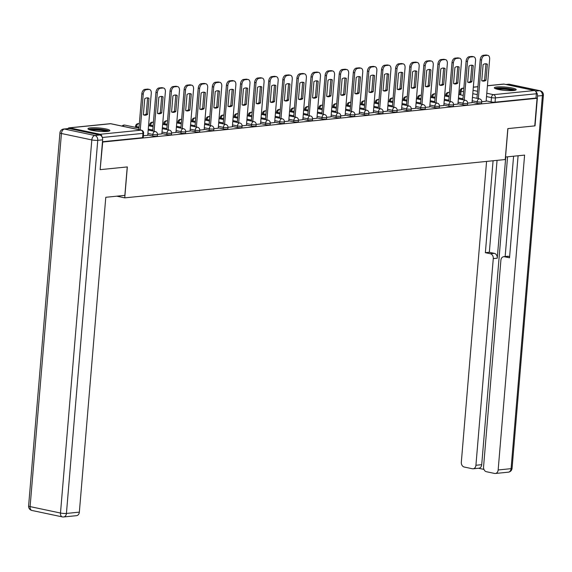 <?xml version="1.0" encoding="UTF-8"?>
<svg xmlns="http://www.w3.org/2000/svg" width="572" height="572" viewBox="0 0 572 572"><rect width="100%" height="100%" fill="white"/><g stroke="black" fill="none" stroke-linecap="round" stroke-linejoin="round"><path stroke-width="0.86" d="M472.057 102.295L477.005 103.339A2.817 0.429 4.8 0 0 480.959 103.611A2.817 0.429 4.8 0 0 481.617 103.389L481.746 101.866A2.817 0.429 -175.2 0 1 481.088 102.088A2.817 0.429 -175.2 0 1 477.134 101.809L472.186 100.765M457.957 103.711L462.905 104.755A2.817 0.429 4.8 0 0 466.859 105.026A2.817 0.429 4.8 0 0 467.517 104.812L467.646 103.289A2.817 0.429 -175.2 0 1 466.988 103.503A2.817 0.429 -175.2 0 1 463.034 103.232L458.086 102.188M443.858 105.134L448.805 106.177A2.817 0.429 4.8 0 0 452.759 106.449A2.817 0.429 4.8 0 0 453.424 106.235L453.546 104.705A2.817 0.429 -175.2 0 1 452.888 104.926A2.817 0.429 -175.2 0 1 448.934 104.655L443.986 103.603M429.758 106.549L434.706 107.6A2.817 0.429 4.8 0 0 438.66 107.872A2.817 0.429 4.8 0 0 439.325 107.65L439.453 106.127A2.817 0.429 -175.2 0 1 438.788 106.342A2.817 0.429 -175.2 0 1 434.834 106.07L429.887 105.026M415.658 107.972L420.606 109.016A2.817 0.429 4.8 0 0 424.567 109.288A2.817 0.429 4.8 0 0 425.225 109.073L425.353 107.543A2.817 0.429 -175.2 0 1 424.696 107.765A2.817 0.429 -175.2 0 1 420.735 107.493L415.787 106.442M401.565 109.388L406.513 110.439A2.817 0.429 4.8 0 0 410.467 110.711A2.817 0.429 4.8 0 0 411.125 110.489L411.254 108.966A2.817 0.429 -175.2 0 1 410.596 109.18A2.817 0.429 -175.2 0 1 406.635 108.909L401.694 107.865M387.466 110.811L392.413 111.855A2.817 0.429 4.8 0 0 396.367 112.126A2.817 0.429 4.8 0 0 397.025 111.912L397.154 110.382A2.817 0.429 -175.2 0 1 396.496 110.603A2.817 0.429 -175.2 0 1 392.542 110.332L387.594 109.288M373.366 112.234L378.314 113.277A2.817 0.429 4.8 0 0 382.268 113.549A2.817 0.429 4.8 0 0 382.925 113.328L383.054 111.805A2.817 0.429 -175.2 0 1 382.396 112.026A2.817 0.429 -175.2 0 1 378.442 111.747L373.495 110.703M359.266 113.649L364.214 114.693A2.817 0.429 4.8 0 0 368.168 114.965A2.817 0.429 4.8 0 0 368.826 114.75L368.954 113.227A2.817 0.429 -175.2 0 1 368.296 113.442A2.817 0.429 -175.2 0 1 364.343 113.17L359.395 112.126M345.166 115.072L350.114 116.116A2.817 0.429 4.8 0 0 354.068 116.388A2.817 0.429 4.8 0 0 354.726 116.173L354.854 114.643A2.817 0.429 -175.2 0 1 354.197 114.865A2.817 0.429 -175.2 0 1 350.243 114.593L345.295 113.542M331.066 116.488L336.014 117.539A2.817 0.429 4.8 0 0 339.968 117.811A2.817 0.429 4.8 0 0 340.633 117.589L340.755 116.066A2.817 0.429 -175.2 0 1 340.097 116.28A2.817 0.429 -175.2 0 1 336.143 116.009L331.195 114.965M316.967 117.911L321.914 118.955A2.817 0.429 4.8 0 0 325.868 119.226A2.817 0.429 4.8 0 0 326.533 119.012L326.662 117.482A2.817 0.429 -175.2 0 1 325.997 117.703A2.817 0.429 -175.2 0 1 322.043 117.432L317.095 116.381M302.867 119.326L307.815 120.377A2.817 0.429 4.8 0 0 311.776 120.649A2.817 0.429 4.8 0 0 312.434 120.427L312.562 118.904A2.817 0.429 -175.2 0 1 311.904 119.119A2.817 0.429 -175.2 0 1 307.943 118.847L302.996 117.803M288.774 120.749L293.722 121.793A2.817 0.429 4.8 0 0 297.676 122.065A2.817 0.429 4.8 0 0 298.334 121.85L298.462 120.32A2.817 0.429 -175.2 0 1 297.805 120.542A2.817 0.429 -175.2 0 1 293.844 120.27L288.903 119.226M274.674 122.172L279.622 123.216A2.817 0.429 4.8 0 0 283.576 123.488A2.817 0.429 4.8 0 0 284.234 123.266L284.363 121.743A2.817 0.429 -175.2 0 1 283.705 121.965A2.817 0.429 -175.2 0 1 279.751 121.686L274.803 120.642M260.575 123.588L265.522 124.632A2.817 0.429 4.8 0 0 269.476 124.903A2.817 0.429 4.8 0 0 270.134 124.689L270.263 123.166A2.817 0.429 -175.2 0 1 269.605 123.38A2.817 0.429 -175.2 0 1 265.651 123.109L260.703 122.065M246.475 125.011L251.423 126.055A2.817 0.429 4.8 0 0 255.377 126.326A2.817 0.429 4.8 0 0 256.034 126.112L256.163 124.582A2.817 0.429 -175.2 0 1 255.505 124.803A2.817 0.429 -175.2 0 1 251.551 124.532L246.603 123.48M232.375 126.426L237.323 127.477A2.817 0.429 4.8 0 0 241.277 127.749A2.817 0.429 4.8 0 0 241.935 127.527L242.063 126.004A2.817 0.429 -175.2 0 1 241.405 126.219A2.817 0.429 -175.2 0 1 237.452 125.947L232.504 124.903M218.275 127.849L223.223 128.893A2.817 0.429 4.8 0 0 227.177 129.165A2.817 0.429 4.8 0 0 227.842 128.95L227.963 127.42A2.817 0.429 -175.2 0 1 227.306 127.642A2.817 0.429 -175.2 0 1 223.352 127.37L218.404 126.319M204.175 129.265L209.123 130.316A2.817 0.429 4.8 0 0 213.077 130.588A2.817 0.429 4.8 0 0 213.742 130.366L213.871 128.843A2.817 0.429 -175.2 0 1 213.206 129.058A2.817 0.429 -175.2 0 1 209.252 128.786L204.304 127.742M190.076 130.688L195.023 131.732A2.817 0.429 4.8 0 0 198.984 132.003A2.817 0.429 4.8 0 0 199.642 131.789L199.771 130.259A2.817 0.429 -175.2 0 1 199.113 130.48A2.817 0.429 -175.2 0 1 195.152 130.209L190.204 129.165M175.983 132.111L180.931 133.154A2.817 0.429 4.8 0 0 184.885 133.426A2.817 0.429 4.8 0 0 185.542 133.204L185.671 131.682A2.817 0.429 -175.2 0 1 185.013 131.903A2.817 0.429 -175.2 0 1 181.052 131.624L176.112 130.58M161.883 133.526L166.831 134.57A2.817 0.429 4.8 0 0 170.785 134.842A2.817 0.429 4.8 0 0 171.443 134.627L171.571 133.104A2.817 0.429 -175.2 0 1 170.914 133.319A2.817 0.429 -175.2 0 1 166.96 133.047L162.012 132.003M147.783 134.949L152.731 135.993A2.817 0.429 4.8 0 0 156.685 136.265A2.817 0.429 4.8 0 0 157.343 136.043L157.472 134.52A2.817 0.429 -175.2 0 1 156.814 134.742A2.817 0.429 -175.2 0 1 152.86 134.47L147.912 133.419M90.526 127.885A10.982 1.68 4.8 0 0 87.959 128.736A10.982 1.68 4.8 0 0 95.088 130.924A10.982 1.68 4.8 0 0 107.279 131.424A10.982 1.68 4.8 0 0 109.853 130.573A10.982 1.68 4.8 0 0 102.724 128.393A10.982 1.68 4.8 0 0 90.526 127.885M496.868 86.965A10.982 1.68 4.8 0 0 494.294 87.816A10.982 1.68 4.8 0 0 501.422 90.004A10.982 1.68 4.8 0 0 513.62 90.512A10.982 1.68 4.8 0 0 516.187 89.654A10.982 1.68 4.8 0 0 509.059 87.473A10.982 1.68 4.8 0 0 496.868 86.965M417.46 98.842L417.102 98.877M403.36 100.264L403.003 100.3M389.26 101.68L388.903 101.716M375.161 103.103L374.803 103.139M361.061 104.526L360.703 104.562M318.768 108.78L318.411 108.816M304.669 110.203L304.311 110.239M290.569 111.619L290.211 111.654M276.469 113.041L276.112 113.077M262.369 114.464L262.012 114.5M248.269 115.88L247.912 115.916M205.977 120.141L205.62 120.177M191.877 121.557L191.52 121.593M177.778 122.98L177.42 123.016M163.678 124.403L163.32 124.439M149.578 125.819L149.22 125.854M487.43 85.707L503.539 84.084A2.817 2.152 84.2 0 1 504.054 84.113L534.448 90.54A2.817 2.152 84.2 0 1 536.357 93.765L536 98.069L495.059 102.188A2.817 0.429 -175.2 0 1 491.105 101.916L486.157 100.872M100.4 169.634L127.334 166.924L124.739 197.855L505.226 159.538L507.822 128.607L534.756 125.897L537.072 98.291L102.717 142.035L100.136 169.584M536 98.069L537.072 98.291M101.995 136.801A2.817 2.152 -95.8 0 0 100.093 134.277L69.698 127.856A2.817 2.152 -95.8 0 0 69.183 127.828A2.817 2.152 -95.8 0 0 67.889 128.607M143.386 135.793L147.755 135.307M157.479 134.377L161.855 133.891M171.579 132.954L175.947 132.468M185.678 131.539L190.047 131.045M199.778 130.116L204.147 129.63M213.878 128.693L218.247 128.207M227.978 127.277L232.346 126.791M242.078 125.854L246.446 125.368M256.17 124.439L260.546 123.952M270.27 123.016L274.639 122.53M284.37 121.6L288.738 121.107M298.47 120.177L302.838 119.691M312.569 118.754L316.938 118.268M326.669 117.339L331.038 116.852M340.769 115.916L345.138 115.43M354.869 114.5L359.237 114.014M368.961 113.077L373.337 112.591M383.061 111.662L387.43 111.168M397.161 110.239L401.53 109.752M411.261 108.816L415.629 108.33M425.361 107.4L429.729 106.914M439.46 105.977L443.829 105.491M453.56 104.562L457.929 104.075M467.653 103.139L472.029 102.653M116.802 196.175L124.739 197.855M481.753 101.723L486.128 101.23M102.474 141.727L142.585 137.688A2.817 0.429 4.8 0 0 143.243 137.466L143.608 133.169A2.817 0.429 -175.2 0 1 142.95 133.383L102.309 137.48M147.633 114.35A8.802 5.513 -78.1 0 1 144.358 115.144A8.802 5.513 -78.1 0 1 143.379 114.779L144.73 98.713A8.802 5.513 -78.1 0 1 148.005 97.919A8.802 5.513 -78.1 0 1 148.977 98.284L147.633 114.35L146.232 114.057A8.802 5.513 -78.1 0 1 143.679 114.922M146.232 114.057L147.583 97.991A8.802 5.513 -78.1 0 0 147.29 97.841M138.832 129.637L141.842 93.808A4.226 2.646 -78.1 0 1 144.902 89.375L147.519 89.11A4.226 2.646 -78.1 0 1 148.048 89.139L149.442 89.432A4.226 2.646 101.9 0 0 148.92 89.404L146.296 89.668A4.226 2.646 101.9 0 0 143.236 94.108L141.842 93.808M147.748 135.357L151.28 93.293A4.226 2.646 101.9 0 0 149.442 89.432M140.226 129.93L143.236 94.108M148.977 98.284L147.583 97.991M161.726 112.927A8.802 5.513 -78.1 0 1 158.458 113.721A8.802 5.513 -78.1 0 1 157.479 113.356L158.83 97.29A8.802 5.513 -78.1 0 1 162.098 96.496A8.802 5.513 -78.1 0 1 163.077 96.861L161.726 112.927L160.332 112.634A8.802 5.513 -78.1 0 1 157.779 113.499M160.332 112.634L161.683 96.568A8.802 5.513 -78.1 0 0 161.39 96.425M152.695 130.988L155.941 92.392A4.226 2.646 -78.1 0 1 159.002 87.959L161.619 87.695A4.226 2.646 -78.1 0 1 162.148 87.716L163.542 88.016A4.226 2.646 101.9 0 0 163.02 87.988L160.396 88.252A4.226 2.646 101.9 0 0 157.336 92.685L155.941 92.392M161.847 133.934L165.38 91.877A4.226 2.646 101.9 0 0 163.542 88.016M154.097 131.288L157.336 92.685M163.077 96.861L161.683 96.568M175.826 111.511A8.802 5.513 -78.1 0 1 172.558 112.305A8.802 5.513 -78.1 0 1 171.579 111.933L172.93 95.874A8.802 5.513 -78.1 0 1 176.197 95.081A8.802 5.513 -78.1 0 1 177.177 95.445L175.826 111.511L174.431 111.211A8.802 5.513 -78.1 0 1 171.879 112.083M174.431 111.211L175.783 95.145A8.802 5.513 -78.1 0 0 175.49 95.002M166.795 129.572L170.041 90.969A4.226 2.646 -78.1 0 1 173.101 86.536L175.718 86.272A4.226 2.646 -78.1 0 1 176.248 86.3L177.642 86.594A4.226 2.646 101.9 0 0 177.113 86.565L174.496 86.83A4.226 2.646 101.9 0 0 171.436 91.263L170.041 90.969M175.947 132.518L179.479 90.455A4.226 2.646 101.9 0 0 177.642 86.594M168.189 129.865L171.436 91.263M177.177 95.445L175.783 95.145M99.764 134.999L69.369 128.578L64.493 129.065L94.88 135.493L99.764 134.999A4.226 3.232 84.2 0 1 102.631 139.84L100.129 169.662L127.241 166.931L124.853 195.367L105.784 197.29L79.351 512.14A4.226 3.232 84.2 0 1 76.548 515.665L63.628 516.966A4.226 3.232 -95.8 0 0 66.424 513.442L79.351 512.14M63.721 129.022A4.226 4.226 0 0 0 59.931 132.876A4.226 0.643 4.8 0 0 61.433 133.505L30.102 506.606L60.489 513.034L91.82 139.925L61.433 133.505A4.226 2.646 101.9 0 1 64.493 129.065A4.226 3.232 -95.8 0 0 63.721 129.022L68.597 128.536A4.226 3.232 84.2 0 1 69.369 128.578M505.441 157.014L524.596 155.112L498.155 469.962L511.082 468.661L542.413 95.56L537.53 96.046L535.027 125.869L507.915 128.6L505.526 157.035M505.755 157.007L497.261 258.201L493.278 258.601L475.925 465.265L481.71 464.686A4.226 3.232 84.2 0 1 478.914 468.203L473.13 468.79A4.226 3.232 -95.8 0 0 475.925 465.265M493.278 258.601A4.226 3.232 -95.8 0 0 490.411 253.761L494.387 253.36A4.226 3.232 84.2 0 1 497.261 258.201M493.078 160.761L485.363 252.688L490.411 253.761M486.579 161.418L461.325 462.176A4.226 3.232 -95.8 0 0 464.192 467.017L472.358 468.747A4.226 3.232 -95.8 0 0 473.13 468.79M503.703 256.692L507.679 256.292A4.226 3.232 84.2 0 1 508.451 256.335L504.475 256.735A4.226 3.232 -95.8 0 0 503.703 256.692A4.226 3.232 -95.8 0 0 500.908 260.21L483.554 466.874A4.226 3.232 -95.8 0 0 486.422 471.721L494.587 473.444A4.226 3.232 -95.8 0 0 495.359 473.487A4.226 3.232 -95.8 0 0 498.155 469.962M478.528 468.246L483.933 469.39M504.475 256.735L509.523 257.8L518.089 155.77M537.53 96.046A4.226 3.232 -95.8 0 0 536.028 91.92M507.564 156.828L481.71 464.686M505.155 256.542L513.584 156.22M508.451 256.335L509.623 256.578M497.061 160.36L489.339 252.288L494.387 253.36M489.339 252.288L485.363 252.688M89.489 129.744A9.51 1.451 -175.2 0 1 104.912 130.151A9.51 1.451 -175.2 0 1 108.172 131.31M106.564 131.488A8.802 1.344 4.8 0 0 104.404 130.888A8.802 1.344 4.8 0 0 91.041 130.187M109.145 131.088A10.918 1.666 4.8 0 0 105.813 130.059A10.918 1.666 4.8 0 0 88.567 129.365M495.824 88.824A9.51 1.451 -175.2 0 1 511.246 89.232A9.51 1.451 -175.2 0 1 514.514 90.39M512.905 90.569A8.802 1.344 4.8 0 0 510.739 89.976A8.802 1.344 4.8 0 0 497.383 89.268M515.479 90.176A10.918 1.666 4.8 0 0 512.154 89.139A10.918 1.666 4.8 0 0 494.902 88.445M189.925 110.089A8.802 5.513 -78.1 0 1 186.658 110.882A8.802 5.513 -78.1 0 1 185.678 110.518L187.03 94.451A8.802 5.513 -78.1 0 1 190.297 93.658A8.802 5.513 -78.1 0 1 191.277 94.022L189.925 110.089L188.531 109.795A8.802 5.513 -78.1 0 1 185.972 110.661M188.531 109.795L189.883 93.729A8.802 5.513 -78.1 0 0 189.582 93.586M180.895 128.149L184.134 89.554A4.226 2.646 -78.1 0 1 187.201 85.114L189.818 84.849A4.226 2.646 -78.1 0 1 190.34 84.878L191.742 85.178A4.226 2.646 101.9 0 0 191.212 85.149L188.596 85.414A4.226 2.646 101.9 0 0 185.535 89.847L184.134 89.554M190.047 131.095L193.579 89.039A4.226 2.646 101.9 0 0 191.742 85.178M182.289 128.443L185.535 89.847M191.277 94.022L189.883 93.729M204.025 108.673A8.802 5.513 -78.1 0 1 200.758 109.459A8.802 5.513 -78.1 0 1 199.778 109.095L201.13 93.029A8.802 5.513 -78.1 0 1 204.397 92.235A8.802 5.513 -78.1 0 1 205.377 92.607L204.025 108.673L202.631 108.373A8.802 5.513 -78.1 0 1 200.071 109.245M202.631 108.373L203.982 92.306A8.802 5.513 -78.1 0 0 203.682 92.163M194.995 126.734L198.234 88.131A4.226 2.646 -78.1 0 1 201.294 83.698L203.918 83.433A4.226 2.646 -78.1 0 1 204.44 83.462L205.841 83.755A4.226 2.646 101.9 0 0 205.312 83.726L202.695 83.991A4.226 2.646 101.9 0 0 199.635 88.424L198.234 88.131M204.147 129.672L207.679 87.616A4.226 2.646 101.9 0 0 205.841 83.755M196.389 127.027L199.635 88.424M205.377 92.607L203.982 92.306M218.125 107.25A8.802 5.513 -78.1 0 1 214.857 108.044A8.802 5.513 -78.1 0 1 213.878 107.679L215.229 91.613A8.802 5.513 -78.1 0 1 218.497 90.819A8.802 5.513 -78.1 0 1 219.476 91.184L218.125 107.25L216.731 106.957A8.802 5.513 -78.1 0 1 214.171 107.822M216.731 106.957L218.075 90.891A8.802 5.513 -78.1 0 0 217.782 90.741M209.095 125.311L212.334 86.708A4.226 2.646 -78.1 0 1 215.394 82.275L218.018 82.01A4.226 2.646 -78.1 0 1 218.54 82.039L219.934 82.332A4.226 2.646 101.9 0 0 219.412 82.311L216.795 82.575A4.226 2.646 101.9 0 0 213.728 87.008L212.334 86.708M218.239 128.257L221.772 86.193A4.226 2.646 101.9 0 0 219.934 82.332M210.489 125.604L213.728 87.008M219.476 91.184L218.075 90.891M232.225 105.827A8.802 5.513 -78.1 0 1 228.95 106.621A8.802 5.513 -78.1 0 1 227.978 106.256L229.322 90.19A8.802 5.513 -78.1 0 1 232.597 89.396A8.802 5.513 -78.1 0 1 233.576 89.761L232.225 105.827L230.831 105.534A8.802 5.513 -78.1 0 1 228.271 106.406M230.831 105.534L232.175 89.468A8.802 5.513 -78.1 0 0 231.882 89.325M223.194 123.888L226.433 85.292A4.226 2.646 -78.1 0 1 229.494 80.859L232.118 80.595A4.226 2.646 -78.1 0 1 232.64 80.623L234.034 80.917A4.226 2.646 101.9 0 0 233.512 80.888L230.888 81.153A4.226 2.646 101.9 0 0 227.828 85.585L226.433 85.292M232.339 126.834L235.871 84.778A4.226 2.646 101.9 0 0 234.034 80.917M224.589 124.188L227.828 85.585M233.576 89.761L232.175 89.468M246.325 104.411A8.802 5.513 -78.1 0 1 243.05 105.205A8.802 5.513 -78.1 0 1 242.078 104.84L243.422 88.774A8.802 5.513 -78.1 0 1 246.696 87.981A8.802 5.513 -78.1 0 1 247.669 88.345L246.325 104.411L244.923 104.118A8.802 5.513 -78.1 0 1 242.371 104.983M244.923 104.118L246.275 88.052A8.802 5.513 -78.1 0 0 245.981 87.902M237.294 122.472L240.533 83.869A4.226 2.646 -78.1 0 1 243.593 79.436L246.217 79.172A4.226 2.646 -78.1 0 1 246.739 79.201L248.134 79.494A4.226 2.646 101.9 0 0 247.612 79.465L244.988 79.73A4.226 2.646 101.9 0 0 241.927 84.17L240.533 83.869M246.439 125.418L249.971 83.355A4.226 2.646 101.9 0 0 248.134 79.494M238.688 122.765L241.927 84.17M247.669 88.345L246.275 88.052M260.424 102.989A8.802 5.513 -78.1 0 1 257.15 103.782A8.802 5.513 -78.1 0 1 256.17 103.418L257.522 87.352A8.802 5.513 -78.1 0 1 260.796 86.558A8.802 5.513 -78.1 0 1 261.769 86.923L260.424 102.989L259.023 102.695A8.802 5.513 -78.1 0 1 256.47 103.561M259.023 102.695L260.374 86.629A8.802 5.513 -78.1 0 0 260.081 86.486M251.387 121.05L254.633 82.454A4.226 2.646 -78.1 0 1 257.693 78.021L260.31 77.756A4.226 2.646 -78.1 0 1 260.839 77.778L262.233 78.078A4.226 2.646 101.9 0 0 261.711 78.049L259.087 78.314A4.226 2.646 101.9 0 0 256.027 82.747L254.633 82.454M260.539 123.995L264.071 81.939A4.226 2.646 101.9 0 0 262.233 78.078M252.788 121.35L256.027 82.747M261.769 86.923L260.374 86.629M274.517 101.573A8.802 5.513 -78.1 0 1 271.25 102.367A8.802 5.513 -78.1 0 1 270.27 101.995L271.621 85.936A8.802 5.513 -78.1 0 1 274.889 85.142A8.802 5.513 -78.1 0 1 275.868 85.507L274.517 101.573L273.123 101.273A8.802 5.513 -78.1 0 1 270.57 102.145M273.123 101.273L274.474 85.207A8.802 5.513 -78.1 0 0 274.181 85.064M265.487 119.634L268.733 81.031A4.226 2.646 -78.1 0 1 271.793 76.598L274.41 76.333A4.226 2.646 -78.1 0 1 274.939 76.362L276.333 76.655A4.226 2.646 101.9 0 0 275.811 76.627L273.187 76.891A4.226 2.646 101.9 0 0 270.127 81.324L268.733 81.031M274.639 122.58L278.171 80.516A4.226 2.646 101.9 0 0 276.333 76.655M266.888 119.927L270.127 81.324M275.868 85.507L274.474 85.207M288.617 100.15A8.802 5.513 -78.1 0 1 285.349 100.944A8.802 5.513 -78.1 0 1 284.37 100.579L285.721 84.513A8.802 5.513 -78.1 0 1 288.989 83.719A8.802 5.513 -78.1 0 1 289.968 84.084L288.617 100.15L287.223 99.857A8.802 5.513 -78.1 0 1 284.663 100.722M287.223 99.857L288.574 83.791A8.802 5.513 -78.1 0 0 288.274 83.648M279.586 118.211L282.833 79.615A4.226 2.646 -78.1 0 1 285.893 75.175L288.51 74.911A4.226 2.646 -78.1 0 1 289.039 74.939L290.433 75.239A4.226 2.646 101.9 0 0 289.904 75.211L287.287 75.475A4.226 2.646 101.9 0 0 284.227 79.908L282.833 79.615M288.738 121.157L292.271 79.1A4.226 2.646 101.9 0 0 290.433 75.239M280.981 118.504L284.227 79.908M289.968 84.084L288.574 83.791M302.717 98.734A8.802 5.513 -78.1 0 1 299.449 99.521A8.802 5.513 -78.1 0 1 298.47 99.156L299.821 83.09A8.802 5.513 -78.1 0 1 303.088 82.296A8.802 5.513 -78.1 0 1 304.068 82.668L302.717 98.734L301.322 98.434A8.802 5.513 -78.1 0 1 298.763 99.306M301.322 98.434L302.674 82.368A8.802 5.513 -78.1 0 0 302.373 82.225M293.686 116.795L296.925 78.192A4.226 2.646 -78.1 0 1 299.985 73.759L302.609 73.495A4.226 2.646 -78.1 0 1 303.131 73.523L304.533 73.817A4.226 2.646 101.9 0 0 304.004 73.788L301.387 74.053A4.226 2.646 101.9 0 0 298.327 78.486L296.925 78.192M302.838 119.734L306.37 77.678A4.226 2.646 101.9 0 0 304.533 73.817M295.08 117.088L298.327 78.486M304.068 82.668L302.674 82.368M316.817 97.311A8.802 5.513 -78.1 0 1 313.549 98.105A8.802 5.513 -78.1 0 1 312.569 97.74L313.921 81.674A8.802 5.513 -78.1 0 1 317.188 80.881A8.802 5.513 -78.1 0 1 318.168 81.245L316.817 97.311L315.422 97.018A8.802 5.513 -78.1 0 1 312.863 97.883M315.422 97.018L316.766 80.952A8.802 5.513 -78.1 0 0 316.473 80.802M307.786 115.372L311.025 76.77A4.226 2.646 -78.1 0 1 314.085 72.337L316.709 72.072A4.226 2.646 -78.1 0 1 317.231 72.101L318.633 72.394A4.226 2.646 101.9 0 0 318.103 72.372L315.487 72.637A4.226 2.646 101.9 0 0 312.426 77.07L311.025 76.77M316.938 118.318L320.47 76.255A4.226 2.646 101.9 0 0 318.633 72.394M309.18 115.666L312.426 77.07M318.168 81.245L316.766 80.952M330.916 95.889A8.802 5.513 -78.1 0 1 327.649 96.682A8.802 5.513 -78.1 0 1 326.669 96.318L328.021 80.252A8.802 5.513 -78.1 0 1 331.288 79.458A8.802 5.513 -78.1 0 1 332.268 79.823L330.916 95.889L329.522 95.595A8.802 5.513 -78.1 0 1 326.962 96.468M329.522 95.595L330.866 79.529A8.802 5.513 -78.1 0 0 330.573 79.386M321.886 113.95L325.125 75.354A4.226 2.646 -78.1 0 1 328.185 70.921L330.809 70.656A4.226 2.646 -78.1 0 1 331.331 70.685L332.725 70.978A4.226 2.646 101.9 0 0 332.203 70.949L329.579 71.214A4.226 2.646 101.9 0 0 326.519 75.647L325.125 75.354M331.031 116.895L334.563 74.839A4.226 2.646 101.9 0 0 332.725 70.978M323.28 114.25L326.519 75.647M332.268 79.823L330.866 79.529M345.016 94.473A8.802 5.513 -78.1 0 1 341.741 95.267A8.802 5.513 -78.1 0 1 340.769 94.902L342.113 78.836A8.802 5.513 -78.1 0 1 345.388 78.042A8.802 5.513 -78.1 0 1 346.36 78.407L345.016 94.473L343.622 94.18A8.802 5.513 -78.1 0 1 341.062 95.045M343.622 94.18L344.966 78.114A8.802 5.513 -78.1 0 0 344.673 77.964M335.986 112.534L339.225 73.931A4.226 2.646 -78.1 0 1 342.285 69.498L344.909 69.233A4.226 2.646 -78.1 0 1 345.431 69.262L346.825 69.555A4.226 2.646 101.9 0 0 346.303 69.527L343.679 69.791A4.226 2.646 101.9 0 0 340.619 74.231L339.225 73.931M345.13 115.48L348.663 73.416A4.226 2.646 101.9 0 0 346.825 69.555M337.38 112.827L340.619 74.231M346.36 78.407L344.966 78.114M359.116 93.05A8.802 5.513 -78.1 0 1 355.841 93.844A8.802 5.513 -78.1 0 1 354.869 93.479L356.213 77.413A8.802 5.513 -78.1 0 1 359.488 76.619A8.802 5.513 -78.1 0 1 360.46 76.984L359.116 93.05L357.714 92.757A8.802 5.513 -78.1 0 1 355.162 93.622M357.714 92.757L359.066 76.691A8.802 5.513 -78.1 0 0 358.773 76.548M350.085 111.111L353.324 72.515A4.226 2.646 -78.1 0 1 356.385 68.082L359.009 67.818A4.226 2.646 -78.1 0 1 359.531 67.839L360.925 68.139A4.226 2.646 101.9 0 0 360.403 68.111L357.779 68.375A4.226 2.646 101.9 0 0 354.719 72.808L353.324 72.515M359.23 114.057L362.762 72.001A4.226 2.646 101.9 0 0 360.925 68.139M351.48 111.411L354.719 72.808M360.46 76.984L359.066 76.691M373.216 91.634A8.802 5.513 -78.1 0 1 369.941 92.428A8.802 5.513 -78.1 0 1 368.961 92.056L370.313 75.997A8.802 5.513 -78.1 0 1 373.58 75.204A8.802 5.513 -78.1 0 1 374.56 75.568L373.216 91.634L371.814 91.334A8.802 5.513 -78.1 0 1 369.262 92.206M371.814 91.334L373.166 75.268A8.802 5.513 -78.1 0 0 372.873 75.125M364.178 109.695L367.424 71.092A4.226 2.646 -78.1 0 1 370.484 66.659L373.101 66.395A4.226 2.646 -78.1 0 1 373.63 66.424L375.025 66.717A4.226 2.646 101.9 0 0 374.503 66.688L371.879 66.953A4.226 2.646 101.9 0 0 368.818 71.386L367.424 71.092M373.33 112.641L376.862 70.578A4.226 2.646 101.9 0 0 375.025 66.717M365.579 109.988L368.818 71.386M374.56 75.568L373.166 75.268M387.308 90.212A8.802 5.513 -78.1 0 1 384.041 91.005A8.802 5.513 -78.1 0 1 383.061 90.641L384.413 74.575A8.802 5.513 -78.1 0 1 387.68 73.781A8.802 5.513 -78.1 0 1 388.66 74.145L387.308 90.212L385.914 89.918A8.802 5.513 -78.1 0 1 383.362 90.784M385.914 89.918L387.265 73.852A8.802 5.513 -78.1 0 0 386.972 73.709M378.278 108.272L381.524 69.677A4.226 2.646 -78.1 0 1 384.584 65.237L387.201 64.972A4.226 2.646 -78.1 0 1 387.73 65.001L389.124 65.301A4.226 2.646 101.9 0 0 388.602 65.272L385.978 65.537A4.226 2.646 101.9 0 0 382.918 69.97L381.524 69.677M387.43 111.218L390.962 69.162A4.226 2.646 101.9 0 0 389.124 65.301M379.679 108.566L382.918 69.97M388.66 74.145L387.265 73.852M401.408 88.796A8.802 5.513 -78.1 0 1 398.141 89.582A8.802 5.513 -78.1 0 1 397.161 89.218L398.512 73.152A8.802 5.513 -78.1 0 1 401.78 72.358A8.802 5.513 -78.1 0 1 402.759 72.73L401.408 88.796L400.014 88.496A8.802 5.513 -78.1 0 1 397.454 89.368M400.014 88.496L401.365 72.429A8.802 5.513 -78.1 0 0 401.065 72.286M392.378 106.857L395.624 68.254A4.226 2.646 -78.1 0 1 398.684 63.821L401.301 63.556A4.226 2.646 -78.1 0 1 401.83 63.585L403.224 63.878A4.226 2.646 101.9 0 0 402.695 63.849L400.078 64.114A4.226 2.646 101.9 0 0 397.018 68.547L395.624 68.254M401.53 109.795L405.062 67.739A4.226 2.646 101.9 0 0 403.224 63.878M393.772 107.15L397.018 68.547M402.759 72.73L401.365 72.429M415.508 87.373A8.802 5.513 -78.1 0 1 412.24 88.167A8.802 5.513 -78.1 0 1 411.261 87.802L412.612 71.736A8.802 5.513 -78.1 0 1 415.88 70.942A8.802 5.513 -78.1 0 1 416.859 71.307L415.508 87.373L414.114 87.08A8.802 5.513 -78.1 0 1 411.554 87.945M414.114 87.08L415.465 71.014A8.802 5.513 -78.1 0 0 415.165 70.864M406.477 105.434L409.716 66.831A4.226 2.646 -78.1 0 1 412.777 62.398L415.401 62.133A4.226 2.646 -78.1 0 1 415.923 62.162L417.324 62.455A4.226 2.646 101.9 0 0 416.795 62.434L414.178 62.698A4.226 2.646 101.9 0 0 411.118 67.131L409.716 66.831M415.629 108.38L419.162 66.316A4.226 2.646 101.9 0 0 417.324 62.455M407.872 105.727L411.118 67.131M416.859 71.307L415.465 71.014M429.608 85.95A8.802 5.513 -78.1 0 1 426.34 86.744A8.802 5.513 -78.1 0 1 425.361 86.379L426.712 70.313A8.802 5.513 -78.1 0 1 429.98 69.519A8.802 5.513 -78.1 0 1 430.959 69.884L429.608 85.95L428.213 85.657A8.802 5.513 -78.1 0 1 425.654 86.529M428.213 85.657L429.558 69.591A8.802 5.513 -78.1 0 0 429.265 69.448M420.577 104.011L423.816 65.415A4.226 2.646 -78.1 0 1 426.876 60.982L429.5 60.718A4.226 2.646 -78.1 0 1 430.022 60.746L431.424 61.04A4.226 2.646 101.9 0 0 430.895 61.011L428.278 61.276A4.226 2.646 101.9 0 0 425.218 65.709L423.816 65.415M429.729 106.957L433.261 64.901A4.226 2.646 101.9 0 0 431.424 61.04M421.972 104.311L425.218 65.709M430.959 69.884L429.558 69.591M443.708 84.534A8.802 5.513 -78.1 0 1 440.44 85.328A8.802 5.513 -78.1 0 1 439.46 84.963L440.812 68.897A8.802 5.513 -78.1 0 1 444.079 68.104A8.802 5.513 -78.1 0 1 445.059 68.468L443.708 84.534L442.313 84.241A8.802 5.513 -78.1 0 1 439.754 85.106M442.313 84.241L443.657 68.175A8.802 5.513 -78.1 0 0 443.364 68.025M434.677 102.595L437.916 63.992A4.226 2.646 -78.1 0 1 440.976 59.559L443.6 59.295A4.226 2.646 -78.1 0 1 444.122 59.324L445.517 59.617A4.226 2.646 101.9 0 0 444.995 59.588L442.37 59.853A4.226 2.646 101.9 0 0 439.31 64.293L437.916 63.992M443.822 105.541L447.354 63.478A4.226 2.646 101.9 0 0 445.517 59.617M436.071 102.888L439.31 64.293M445.059 68.468L443.657 68.175M457.807 83.112A8.802 5.513 -78.1 0 1 454.533 83.905A8.802 5.513 -78.1 0 1 453.56 83.541L454.904 67.475A8.802 5.513 -78.1 0 1 458.179 66.681A8.802 5.513 -78.1 0 1 459.152 67.046L457.807 83.112L456.413 82.818A8.802 5.513 -78.1 0 1 453.853 83.684M456.413 82.818L457.757 66.752A8.802 5.513 -78.1 0 0 457.464 66.609M448.777 101.172L452.016 62.577A4.226 2.646 -78.1 0 1 455.076 58.144L457.7 57.879A4.226 2.646 -78.1 0 1 458.222 57.901L459.616 58.201A4.226 2.646 101.9 0 0 459.094 58.172L456.47 58.437A4.226 2.646 101.9 0 0 453.41 62.87L452.016 62.577M457.922 104.118L461.454 62.062A4.226 2.646 101.9 0 0 459.616 58.201M450.171 101.473L453.41 62.87M459.152 67.046L457.757 66.752M471.907 81.696A8.802 5.513 -78.1 0 1 468.632 82.49A8.802 5.513 -78.1 0 1 467.66 82.118L469.004 66.059A8.802 5.513 -78.1 0 1 472.279 65.265A8.802 5.513 -78.1 0 1 473.251 65.63L471.907 81.696L470.506 81.396A8.802 5.513 -78.1 0 1 467.953 82.268M470.506 81.396L471.857 65.33A8.802 5.513 -78.1 0 0 471.564 65.187M462.877 99.757L466.116 61.154A4.226 2.646 -78.1 0 1 469.176 56.721L471.8 56.456A4.226 2.646 -78.1 0 1 472.322 56.485L473.716 56.778A4.226 2.646 101.9 0 0 473.194 56.75L470.57 57.014A4.226 2.646 101.9 0 0 467.51 61.447L466.116 61.154M472.022 102.703L475.554 60.639A4.226 2.646 101.9 0 0 473.716 56.778M464.271 100.05L467.51 61.447M473.251 65.63L471.857 65.33M486.007 80.273A8.802 5.513 -78.1 0 1 482.732 81.067A8.802 5.513 -78.1 0 1 481.753 80.702L483.104 64.636A8.802 5.513 -78.1 0 1 486.372 63.842A8.802 5.513 -78.1 0 1 487.351 64.207L486.007 80.273L484.606 79.98A8.802 5.513 -78.1 0 1 482.053 80.845M484.606 79.98L485.957 63.914A8.802 5.513 -78.1 0 0 485.664 63.771M476.969 98.334L480.215 59.738A4.226 2.646 -78.1 0 1 483.276 55.298L485.893 55.034A4.226 2.646 -78.1 0 1 486.422 55.062L487.816 55.362A4.226 2.646 101.9 0 0 487.294 55.334L484.67 55.598A4.226 2.646 101.9 0 0 481.61 60.031L480.215 59.738M486.121 101.28L489.653 59.223A4.226 2.646 101.9 0 0 487.816 55.362M478.371 98.627L481.61 60.031M487.351 64.207L485.957 63.914M477.005 103.339L477.134 101.809A2.817 1.766 -78.1 0 1 479.172 98.856A2.817 1.766 101.9 0 1 479.522 98.877L472.472 97.383M462.905 104.755L463.034 103.232A2.817 1.766 -78.1 0 1 465.072 100.279A2.817 1.766 101.9 0 1 465.422 100.293L458.372 98.806M448.805 106.177L448.934 104.655A2.817 1.766 -78.1 0 1 450.972 101.694A2.817 1.766 101.9 0 1 451.322 101.716L444.272 100.222M434.706 107.6L434.834 106.07A2.817 1.766 -78.1 0 1 436.879 103.117A2.817 1.766 101.9 0 1 437.222 103.132L430.173 101.644M420.606 109.016L420.735 107.493A2.817 1.766 -78.1 0 1 422.779 104.533A2.817 1.766 101.9 0 1 423.13 104.554L416.073 103.06M406.513 110.439L406.635 108.909A2.817 1.766 -78.1 0 1 408.68 105.956A2.817 1.766 101.9 0 1 409.03 105.97L401.973 104.483M392.413 111.855L392.542 110.332A2.817 1.766 -78.1 0 1 394.58 107.372A2.817 1.766 101.9 0 1 394.93 107.393L387.873 105.899M378.314 113.277L378.442 111.747A2.817 1.766 -78.1 0 1 380.48 108.794A2.817 1.766 101.9 0 1 380.83 108.816L373.773 107.321M364.214 114.693L364.343 113.17A2.817 1.766 -78.1 0 1 366.38 110.217A2.817 1.766 101.9 0 1 366.731 110.232L359.681 108.744M350.114 116.116L350.243 114.593A2.817 1.766 -78.1 0 1 352.28 111.633A2.817 1.766 101.9 0 1 352.631 111.654L345.581 110.16M336.014 117.539L336.143 116.009A2.817 1.766 -78.1 0 1 338.181 113.056A2.817 1.766 101.9 0 1 338.531 113.07L331.481 111.583M321.914 118.955L322.043 117.432A2.817 1.766 -78.1 0 1 324.088 114.471A2.817 1.766 101.9 0 1 324.431 114.493L317.381 112.999M307.815 120.377L307.943 118.847A2.817 1.766 -78.1 0 1 309.988 115.894A2.817 1.766 101.9 0 1 310.339 115.909L303.282 114.421M293.722 121.793L293.844 120.27A2.817 1.766 -78.1 0 1 295.888 117.31A2.817 1.766 101.9 0 1 296.239 117.331L289.182 115.837M279.622 123.216L279.751 121.686A2.817 1.766 -78.1 0 1 281.789 118.733A2.817 1.766 101.9 0 1 282.139 118.754L275.082 117.26M265.522 124.632L265.651 123.109A2.817 1.766 -78.1 0 1 267.689 120.156A2.817 1.766 101.9 0 1 268.039 120.17L260.989 118.683M251.423 126.055L251.551 124.532A2.817 1.766 -78.1 0 1 253.589 121.571A2.817 1.766 101.9 0 1 253.939 121.593L246.889 120.099M237.323 127.477L237.452 125.947A2.817 1.766 -78.1 0 1 239.489 122.994A2.817 1.766 101.9 0 1 239.84 123.009L232.79 121.521M223.223 128.893L223.352 127.37A2.817 1.766 -78.1 0 1 225.389 124.41A2.817 1.766 101.9 0 1 225.74 124.431L218.69 122.937M209.123 130.316L209.252 128.786A2.817 1.766 -78.1 0 1 211.297 125.833A2.817 1.766 101.9 0 1 211.647 125.847L204.59 124.36M195.023 131.732L195.152 130.209A2.817 1.766 -78.1 0 1 197.197 127.249A2.817 1.766 101.9 0 1 197.547 127.27L190.49 125.776M180.931 133.154L181.052 131.624A2.817 1.766 -78.1 0 1 183.097 128.671A2.817 1.766 101.9 0 1 183.448 128.693L176.39 127.198M166.831 134.57L166.96 133.047A2.817 1.766 -78.1 0 1 168.997 130.094A2.817 1.766 101.9 0 1 169.348 130.109L162.291 128.621M152.731 135.993L152.86 134.47A2.817 1.766 -78.1 0 1 154.898 131.51A2.817 1.766 101.9 0 1 155.248 131.531L148.198 130.037M491.105 101.916L491.462 97.619L486.515 96.575M477.284 94.623L472.779 93.672M463.549 91.72L461.075 91.191A2.817 0.429 -175.2 0 1 460.074 90.776L459.745 94.695M460.76 94.909L461.075 91.191A2.817 1.766 101.9 0 1 463.113 88.238L463.828 88.388M473.058 90.34L477.563 91.291M486.793 93.243L493.507 94.659L534.448 90.54M504.054 84.113L487.423 85.793M477.949 86.744L473.323 87.209M463.849 88.167L463.113 88.238A2.817 2.152 -95.8 0 0 462.598 88.21A2.817 2.817 0 0 0 460.074 90.776M100.093 134.277L141.034 130.159L110.639 123.731L69.698 127.856M462.955 98.813L458.451 97.862M449.22 95.91L446.739 95.388A2.817 0.429 -175.2 0 1 445.745 94.966L445.645 96.11M446.661 96.325L446.739 95.388A2.817 1.766 101.9 0 1 448.784 92.428A2.817 1.766 101.9 0 1 449.134 92.45A2.817 2.817 0 0 0 445.745 94.966M448.856 100.236L444.351 99.285M435.12 97.333L432.639 96.804A2.817 0.429 -175.2 0 1 431.646 96.389L431.545 97.533M432.561 97.748L432.639 96.804A2.817 1.766 101.9 0 1 434.684 93.851A2.817 1.766 101.9 0 1 435.035 93.872A2.817 2.817 0 0 0 431.646 96.389M434.756 101.652L430.251 100.701M421.021 98.749L418.547 98.227A2.817 0.429 -175.2 0 1 417.546 97.812L417.446 98.956M418.461 99.17L418.547 98.227A2.817 1.766 101.9 0 1 420.584 95.274A2.817 1.766 101.9 0 1 420.935 95.288A2.817 2.817 0 0 0 417.546 97.812M420.656 103.074L416.151 102.123M406.921 100.171L404.447 99.65A2.817 0.429 -175.2 0 1 403.446 99.228L403.346 100.372M404.368 100.586L404.447 99.65A2.817 1.766 101.9 0 1 406.485 96.689A2.817 1.766 101.9 0 1 406.835 96.711A2.817 2.817 0 0 0 403.446 99.228M406.556 104.497L402.052 103.539M392.821 101.587L390.347 101.065A2.817 0.429 -175.2 0 1 389.346 100.651L389.253 101.795M390.268 102.009L390.347 101.065A2.817 1.766 101.9 0 1 392.385 98.112A2.817 1.766 101.9 0 1 392.735 98.127A2.817 2.817 0 0 0 389.346 100.651M392.456 105.913L387.952 104.962M378.721 103.01L376.247 102.488A2.817 0.429 -175.2 0 1 375.246 102.066L375.153 103.21M376.169 103.425L376.247 102.488A2.817 1.766 101.9 0 1 378.285 99.528A2.817 1.766 101.9 0 1 378.635 99.549A2.817 2.817 0 0 0 375.246 102.066M378.357 107.336L373.859 106.378M364.621 104.433L362.147 103.904A2.817 0.429 -175.2 0 1 361.147 103.489L361.054 104.633M362.069 104.848L362.147 103.904A2.817 1.766 101.9 0 1 364.185 100.951A2.817 1.766 101.9 0 1 364.536 100.965A2.817 2.817 0 0 0 361.147 103.489M364.257 108.751L359.759 107.801M350.522 105.849L348.048 105.327A2.817 0.429 -175.2 0 1 347.047 104.905L346.954 106.049M347.969 106.263L348.048 105.327A2.817 1.766 101.9 0 1 350.093 102.367A2.817 1.766 101.9 0 1 350.436 102.388A2.817 2.817 0 0 0 347.047 104.905M350.164 110.174L345.66 109.223M336.429 107.271L333.948 106.742A2.817 0.429 -175.2 0 1 332.954 106.328L332.854 107.472M333.869 107.686L333.948 106.742A2.817 1.766 101.9 0 1 335.993 103.789A2.817 1.766 101.9 0 1 336.343 103.811A2.817 2.817 0 0 0 332.954 106.328M336.064 111.59L331.56 110.639M322.329 108.687L319.848 108.165A2.817 0.429 -175.2 0 1 318.854 107.75L318.754 108.895M319.769 109.109L319.848 108.165A2.817 1.766 101.9 0 1 321.893 105.212A2.817 1.766 101.9 0 1 322.243 105.227A2.817 2.817 0 0 0 318.854 107.75M321.964 113.013L317.46 112.062M308.229 110.11L305.755 109.588A2.817 0.429 -175.2 0 1 304.754 109.166L304.654 110.31M305.677 110.525L305.755 109.588A2.817 1.766 101.9 0 1 307.793 106.628A2.817 1.766 101.9 0 1 308.144 106.649A2.817 2.817 0 0 0 304.754 109.166M307.865 114.436L303.36 113.478M294.13 111.526L291.656 111.004A2.817 0.429 -175.2 0 1 290.655 110.589L290.555 111.733M291.577 111.948L291.656 111.004A2.817 1.766 101.9 0 1 293.693 108.051A2.817 1.766 101.9 0 1 294.044 108.065A2.817 2.817 0 0 0 290.655 110.589M293.765 115.851L289.26 114.9M280.03 112.949L277.556 112.427A2.817 0.429 -175.2 0 1 276.555 112.005L276.462 113.149M277.477 113.363L277.556 112.427A2.817 1.766 101.9 0 1 279.594 109.466A2.817 1.766 101.9 0 1 279.944 109.488A2.817 2.817 0 0 0 276.555 112.005M279.665 117.274L275.161 116.316M265.93 114.371L263.456 113.842A2.817 0.429 -175.2 0 1 262.455 113.428L262.362 114.572M263.377 114.786L263.456 113.842A2.817 1.766 101.9 0 1 265.494 110.889A2.817 1.766 101.9 0 1 265.844 110.904A2.817 2.817 0 0 0 262.455 113.428M265.565 118.69L261.068 117.739M251.83 115.787L249.356 115.265A2.817 0.429 -175.2 0 1 248.355 114.843L248.262 115.987M249.278 116.202L249.356 115.265A2.817 1.766 101.9 0 1 251.394 112.305A2.817 1.766 101.9 0 1 251.744 112.326A2.817 2.817 0 0 0 248.355 114.843M251.473 120.113L246.968 119.162M237.73 117.21L235.256 116.681A2.817 0.429 -175.2 0 1 234.255 116.266L234.162 117.41M235.178 117.625L235.256 116.681A2.817 1.766 101.9 0 1 237.301 113.728A2.817 1.766 101.9 0 1 237.645 113.749A2.817 2.817 0 0 0 234.255 116.266M237.373 121.529L232.868 120.578M223.638 118.626L221.157 118.104A2.817 0.429 -175.2 0 1 220.163 117.689L220.063 118.833M221.078 119.047L221.157 118.104A2.817 1.766 101.9 0 1 223.202 115.151A2.817 1.766 101.9 0 1 223.552 115.165A2.817 2.817 0 0 0 220.163 117.689M223.273 122.951L218.769 122M209.538 120.049L207.057 119.527A2.817 0.429 -175.2 0 1 206.063 119.105L205.963 120.249M206.978 120.463L207.057 119.527A2.817 1.766 101.9 0 1 209.102 116.566A2.817 1.766 101.9 0 1 209.452 116.588A2.817 2.817 0 0 0 206.063 119.105M209.173 124.367L204.669 123.416M195.438 121.464L192.964 120.942A2.817 0.429 -175.2 0 1 191.963 120.528L191.863 121.672M192.886 121.886L192.964 120.942A2.817 1.766 101.9 0 1 195.002 117.989A2.817 1.766 101.9 0 1 195.352 118.004A2.817 2.817 0 0 0 191.963 120.528M195.073 125.79L190.569 124.839M181.338 122.887L178.864 122.365A2.817 0.429 -175.2 0 1 177.863 121.943L177.763 123.087M178.786 123.302L178.864 122.365A2.817 1.766 101.9 0 1 180.902 119.405A2.817 1.766 101.9 0 1 181.252 119.426A2.817 2.817 0 0 0 177.863 121.943M180.974 127.213L176.469 126.255M167.238 124.31L164.765 123.781A2.817 0.429 -175.2 0 1 163.764 123.366L163.671 124.51M164.686 124.725L164.765 123.781A2.817 1.766 101.9 0 1 166.802 120.828A2.817 1.766 101.9 0 1 167.153 120.842A2.817 2.817 0 0 0 163.764 123.366M166.874 128.629L162.369 127.678M153.139 125.726L150.665 125.204A2.817 0.429 -175.2 0 1 149.664 124.782L149.571 125.926M150.586 126.14L150.665 125.204A2.817 1.766 101.9 0 1 152.703 122.244A2.817 1.766 101.9 0 1 153.053 122.265A2.817 2.817 0 0 0 149.664 124.782M152.774 130.051L148.277 129.1M139.039 127.148L136.565 126.619A2.817 0.429 -175.2 0 1 135.564 126.205L135.471 127.349M136.486 127.563L136.565 126.619A2.817 1.766 101.9 0 1 138.603 123.666A2.817 1.766 101.9 0 1 138.953 123.688A2.817 2.817 0 0 0 135.564 126.205M122.079 126.097A2.817 2.817 0 0 1 124.853 125.104A2.817 1.766 101.9 0 0 124.51 125.089A2.817 1.766 101.9 0 0 122.994 126.29M142.585 137.688L142.95 133.383A2.817 2.152 84.2 0 0 141.034 130.159A2.817 1.766 -78.1 0 1 141.384 130.173L110.989 123.752A2.817 2.817 0 0 0 110.124 123.702L69.183 127.828M495.059 102.188L495.416 97.891A2.817 0.429 -175.2 0 1 491.462 97.619A2.817 1.766 101.9 0 1 493.507 94.659A2.817 2.152 84.2 0 1 495.416 97.891L536.357 93.765M110.124 123.702A2.817 2.152 -95.8 0 1 110.639 123.731A2.817 1.766 -78.1 0 1 110.989 123.752M148.92 89.404L147.519 89.11M146.296 89.668L144.902 89.375M163.02 87.988L161.619 87.695M160.396 88.252L159.002 87.959M177.113 86.565L175.718 86.272M174.496 86.83L173.101 86.536M102.631 139.84L97.755 140.333L66.424 513.442A4.226 0.643 4.8 0 1 60.489 513.034A4.226 2.646 101.9 0 0 62.327 516.895L31.939 510.467A4.226 2.646 -78.1 0 1 30.102 506.606A4.226 0.643 4.8 0 1 28.6 505.984A4.226 4.226 0 0 0 31.939 510.467M62.856 516.924A4.226 3.232 -95.8 0 0 63.628 516.966A4.226 4.226 0 0 1 62.327 516.895M97.755 140.333A4.226 3.232 -95.8 0 0 94.88 135.493A4.226 2.646 -78.1 0 0 91.82 139.925A4.226 0.643 4.8 0 0 97.755 140.333M535.471 91.127L539.539 90.712L509.144 84.291L506.256 84.577M508.279 472.186A4.226 4.226 0 0 0 512.069 468.332A4.226 0.643 4.8 0 1 511.082 468.661A4.226 3.232 84.2 0 1 508.279 472.186L495.359 473.487M508.372 84.248A4.226 3.232 84.2 0 1 509.144 84.291A4.226 2.646 101.9 0 1 509.673 84.32A4.226 4.226 0 0 0 508.372 84.248L505.87 84.499M543.4 95.231A4.226 4.226 0 0 0 540.061 90.741A4.226 2.646 -78.1 0 0 539.539 90.712A4.226 3.232 84.2 0 1 542.413 95.56A4.226 0.643 4.8 0 0 543.4 95.231L512.069 468.332M191.212 85.149L189.818 84.849M188.596 85.414L187.201 85.114M205.312 83.726L203.918 83.433M202.695 83.991L201.294 83.698M219.412 82.311L218.018 82.01M216.795 82.575L215.394 82.275M233.512 80.888L232.118 80.595M230.888 81.153L229.494 80.859M247.612 79.465L246.217 79.172M244.988 79.73L243.593 79.436M261.711 78.049L260.31 77.756M259.087 78.314L257.693 78.021M275.811 76.627L274.41 76.333M273.187 76.891L271.793 76.598M289.904 75.211L288.51 74.911M287.287 75.475L285.893 75.175M304.004 73.788L302.609 73.495M301.387 74.053L299.985 73.759M318.103 72.372L316.709 72.072M315.487 72.637L314.085 72.337M332.203 70.949L330.809 70.656M329.579 71.214L328.185 70.921M346.303 69.527L344.909 69.233M343.679 69.791L342.285 69.498M360.403 68.111L359.009 67.818M357.779 68.375L356.385 68.082M374.503 66.688L373.101 66.395M371.879 66.953L370.484 66.659M388.602 65.272L387.201 64.972M385.978 65.537L384.584 65.237M402.695 63.849L401.301 63.556M400.078 64.114L398.684 63.821M416.795 62.434L415.401 62.133M414.178 62.698L412.777 62.398M430.895 61.011L429.5 60.718M428.278 61.276L426.876 60.982M444.995 59.588L443.6 59.295M442.37 59.853L440.976 59.559M459.094 58.172L457.7 57.879M456.47 58.437L455.076 58.144M473.194 56.75L471.8 56.456M470.57 57.014L469.176 56.721M487.294 55.334L485.893 55.034M484.67 55.598L483.276 55.298M124.853 125.104L138.96 128.085M157.472 134.52A2.817 2.817 0 0 0 155.248 131.531M138.953 123.688L139.325 123.759M148.556 125.711L153.06 126.669M171.571 133.104A2.817 2.817 0 0 0 169.348 130.109M153.053 122.265L153.425 122.344M162.655 124.296L167.16 125.247M185.671 131.682A2.817 2.817 0 0 0 183.448 128.693M167.153 120.842L167.524 120.921M176.755 122.873L181.26 123.824M199.771 130.259A2.817 2.817 0 0 0 197.547 127.27M181.252 119.426L181.624 119.505M190.855 121.457L195.359 122.408M213.871 128.843A2.817 2.817 0 0 0 211.647 125.847M195.352 118.004L195.724 118.082M204.955 120.034L209.459 120.985M227.963 127.42A2.817 2.817 0 0 0 225.74 124.431M209.452 116.588L209.817 116.667M219.055 118.618L223.552 119.569M242.063 126.004A2.817 2.817 0 0 0 239.84 123.009M223.552 115.165L223.917 115.244M233.154 117.196L237.652 118.147M256.163 124.582A2.817 2.817 0 0 0 253.939 121.593M237.645 113.749L238.016 113.821M247.247 115.773L251.751 116.731M270.263 123.166A2.817 2.817 0 0 0 268.039 120.17M251.744 112.326L252.116 112.405M261.347 114.357L265.851 115.308M284.363 121.743A2.817 2.817 0 0 0 282.139 118.754M265.844 110.904L266.216 110.982M275.447 112.934L279.951 113.885M298.462 120.32A2.817 2.817 0 0 0 296.239 117.331M279.944 109.488L280.316 109.567M289.546 111.519L294.051 112.469M312.562 118.904A2.817 2.817 0 0 0 310.339 115.909M294.044 108.065L294.416 108.144M303.646 110.096L308.151 111.047M326.662 117.482A2.817 2.817 0 0 0 324.431 114.493M308.144 106.649L308.515 106.728M317.746 108.68L322.25 109.631M340.755 116.066A2.817 2.817 0 0 0 338.531 113.07M322.243 105.227L322.608 105.305M331.846 107.257L336.343 108.208M354.854 114.643A2.817 2.817 0 0 0 352.631 111.654M336.343 103.811L336.708 103.882M345.946 105.834L350.443 106.792M368.954 113.227A2.817 2.817 0 0 0 366.731 110.232M350.436 102.388L350.808 102.467M360.038 104.419L364.543 105.37M383.054 111.805A2.817 2.817 0 0 0 380.83 108.816M364.536 100.965L364.907 101.044M374.138 102.996L378.643 103.947M397.154 110.382A2.817 2.817 0 0 0 394.93 107.393M378.635 99.549L379.007 99.628M388.238 101.58L392.742 102.531M411.254 108.966A2.817 2.817 0 0 0 409.03 105.97M392.735 98.127L393.107 98.205M402.338 100.157L406.842 101.108M425.353 107.543A2.817 2.817 0 0 0 423.13 104.554M406.835 96.711L407.207 96.79M416.437 98.741L420.942 99.692M439.453 106.127A2.817 2.817 0 0 0 437.222 103.132M420.935 95.288L421.299 95.367M430.537 97.319L435.042 98.27M453.546 104.705A2.817 2.817 0 0 0 451.322 101.716M435.035 93.872L435.399 93.944M444.637 95.896L449.134 96.854M467.646 103.289A2.817 2.817 0 0 0 465.422 100.293M449.134 92.45L449.499 92.528M458.737 94.48L463.234 95.431M481.746 101.866A2.817 2.817 0 0 0 479.522 98.877M477.956 86.665L473.33 87.13M463.856 88.081L462.598 88.21M143.608 133.169A2.817 2.817 0 0 0 141.384 130.173M59.931 132.876L28.6 505.984M509.673 84.32L540.061 90.741"/></g></svg>
